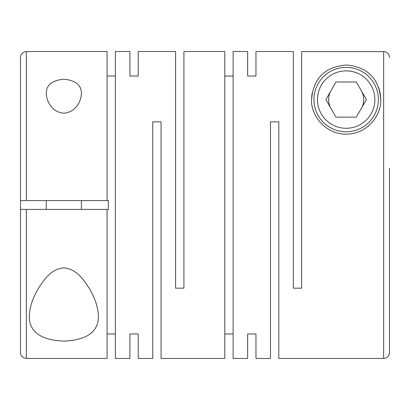 <?xml version="1.0" encoding="UTF-8"?>
<svg xmlns="http://www.w3.org/2000/svg" width="410" height="410" viewBox="0 0 410 410"><rect width="100%" height="100%" fill="white"/><g stroke="black" fill="none" stroke-linecap="round" stroke-linejoin="round"><path stroke-width="0.61" d="M81.416 93.49C81.503 85.157 75.64 80.386 63.811 79.181C52.044 80.391 46.197 85.157 46.274 93.49C46.417 100.773 51.532 112.079 63.842 113.237C76.142 112.104 81.282 100.732 81.416 93.49M247.64 333.965L247.64 358.458L247.64 333.965L255.958 333.965L255.958 358.458L270.482 358.458L270.482 121.826L278.8 121.826L278.8 358.458L383.642 358.458L383.642 51.604L301.642 51.604L301.642 288.174L293.324 288.174L293.324 51.542L255.958 51.542L255.958 76.034L255.958 51.542M380.716 99.574C379.388 82.205 371.091 67.25 346.235 65.016C321.307 67.163 312.943 82.123 311.6 99.574C310.442 113.821 324.361 134.413 346.245 134.126C368.093 134.265 381.833 113.821 380.716 99.574A34.558 34.558 0 0 0 378.379 87.084M247.64 51.542L247.64 76.034L247.64 51.542L233.116 51.542L233.116 358.458L247.64 358.458M224.798 333.965L233.116 333.965M129.914 76.034L129.914 51.542L129.914 76.034L138.226 76.034L138.226 51.542L175.598 51.542L175.598 288.174L183.916 288.174L183.916 51.542L224.798 51.542L224.798 358.458L161.074 358.458L161.074 121.826L152.756 121.826L152.756 358.458L138.226 358.458L138.226 333.965L138.226 358.458M255.958 358.458L255.958 333.965M247.64 76.034L255.958 76.034M224.798 76.034L233.116 76.034M29.284 316.51C29.351 331.957 40.903 340.156 63.945 341.11C86.899 340.08 98.385 331.88 98.4 316.51C98.149 307.802 95.274 298.716 89.78 289.25C84.352 280.64 76.993 268.945 63.909 267.873C50.845 268.791 43.368 280.583 37.951 289.173C32.416 298.685 29.53 307.797 29.284 316.51M129.914 51.542L115.384 51.542L115.384 358.458L129.914 358.458L129.914 333.965L129.914 358.458M107.066 333.965L115.384 333.965M107.066 209.392L107.066 358.458L26.358 358.458L26.358 209.392L108.358 209.392L108.358 200.608L26.358 200.608L26.358 51.542C20.915 52.213 20.208 56.795 20.5 57.4L20.5 149.209M129.914 333.965L138.226 333.965M26.358 358.458C20.915 357.786 20.208 353.205 20.5 352.6L20.5 57.4M20.5 200.608L26.358 200.608M383.642 358.458C387.199 358.109 389.151 356.157 389.5 352.6L389.5 168.069M311.6 99.574A34.558 34.558 0 0 1 312.225 93.034M378.374 99.574A32.216 32.216 0 0 1 346.158 131.784A32.216 32.216 0 0 1 313.942 99.574A32.216 32.216 0 0 1 346.158 67.358A32.216 32.216 0 0 1 378.374 99.574M374.858 99.574A28.7 28.7 0 0 1 346.158 128.274A28.7 28.7 0 0 1 317.458 99.574A28.7 28.7 0 0 1 346.158 70.874A28.7 28.7 0 0 1 374.858 99.574M330.942 90.784A17.574 17.574 0 0 0 330.942 108.358M361.374 108.358A17.574 17.574 0 0 0 361.374 90.784M81.416 209.392L81.416 200.608M46.274 209.392L46.274 200.608M107.066 76.034L115.384 76.034M26.358 51.542L107.066 51.542L107.066 200.608M138.226 51.542L138.226 76.034M325.868 99.574L336.01 117.142L356.3 117.142L366.448 99.574L356.3 82L336.01 82L325.868 99.574M383.642 51.604C387.199 51.952 389.151 53.905 389.5 57.467M26.358 209.392L20.5 209.392"/></g></svg>
